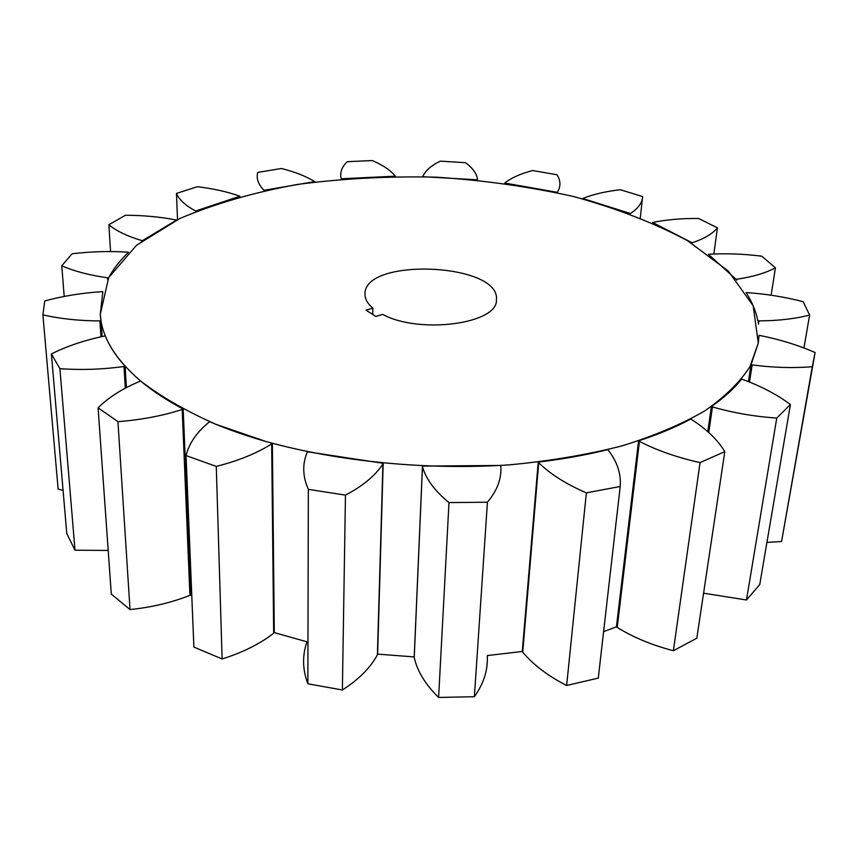 <?xml version="1.0" encoding="UTF-8"?>
<svg xmlns="http://www.w3.org/2000/svg" width="858" height="858" viewBox="0 0 858 858"><rect width="100%" height="100%" fill="white"/><g stroke="black" fill="none" stroke-linecap="round" stroke-linejoin="round"><path stroke-width="1.29" d="M190.851 594.841L183.183 409.073C166.57 400.225 152.413 390.905 140.712 381.102C160.939 396.643 185.972 411.036 215.808 424.27L266.13 441.57C339.167 461.754 427.359 470.334 509.62 464.854C549.978 461.003 587.398 454.686 621.878 445.924C654.053 435.939 681.66 424.281 704.697 410.939C724.849 396.922 739.95 382.142 749.989 366.613L758.29 343.093L753.185 305.813L728.356 271.128L687.623 240.723C654 222.876 615.872 208.119 573.219 196.439C528.978 186.636 483.247 180.223 436.025 177.177C388.717 176.094 342.589 178.507 297.651 184.406C254.129 192.321 214.832 203.7 179.762 218.543L136.476 245.291L108.666 277.67L100.279 314.371C101.544 336.733 115.026 358.976 140.712 381.102L139.672 381.445C122.447 388.599 108.58 397.383 98.08 407.797L111.293 594.111L130.019 609.566C151.769 607.325 171.739 602.573 189.929 595.302L191.774 595.409M274.303 632.614L272.361 443.318C249.581 437.054 228.721 429.869 209.781 421.75L208.977 422.254C196.782 432.185 189.135 443.296 186.047 455.577L193.887 647.082L222.115 658.965C242.728 652.488 259.91 643.918 273.67 633.258L274.303 632.614L306.746 641.752M306.746 642.556C302.188 655.877 302.552 669.626 307.861 683.815L342.374 689.982C358.633 679.59 370.302 667.878 377.391 654.858L377.638 654.118L414.21 656.917L422.468 466.773C426.04 479.15 434.877 491.087 448.991 502.595L487.43 502.209C497.275 490.497 501.726 478.474 500.793 466.151L500.589 465.465L422.436 466.098M487.344 655.555L522.275 651.49L538.223 462.097L538.717 462.752C550.246 474.077 566.13 484.116 586.368 492.857L620.205 486.475C621.203 473.884 617.245 461.808 608.343 450.268L607.711 449.656C586.068 455.008 562.902 459.148 538.223 462.097M603.592 631.649L616.441 626.833L638.577 440.873L639.425 441.409C656.896 450.407 677.101 457.464 700.053 462.601L724.806 451.64C717.653 439.789 706.584 429.107 691.591 419.583L690.658 419.101C675.557 427.198 658.193 434.448 638.577 440.873M375.815 316.441L382.679 314.403C419.605 334.523 498.187 323.766 496.417 299.828C500.879 263.02 363.803 257.035 364.972 294.09C364.897 298.938 367.535 303.625 372.876 308.161L366.034 310.156L375.815 316.441M372.715 314.446L372.876 308.161M51.394 353.914L66.774 533.526L75 550.203L59.91 368.672C81.296 370.184 102.66 369.455 123.992 366.484L125.118 366.259C116.023 356.199 109.438 346.096 105.352 335.95L104.226 336.111C84.567 340.229 66.956 346.16 51.394 353.914L59.91 368.672M75 550.203L108.205 550.439M125.3 388.031L123.992 366.484M125.858 387.719L124.56 366.377M126.405 387.43L125.118 366.259M63.063 490.272L58.119 489.114L42.9 314.865C60.328 318.833 79.333 320.849 99.903 320.924L101.04 320.86L100.279 314.371L102.842 291.688L101.737 291.699C81.939 292.953 62.945 296.042 44.766 300.933L42.9 314.865M100.976 336.711L99.903 320.924M101.544 336.593L100.472 320.903M102.102 336.486L101.04 320.86M64.211 296.525L61.765 265.766C74.303 271.267 89.554 275.268 107.529 277.777L108.569 277.853C113.449 268.833 120.12 260.296 128.582 252.263L127.606 252.145C109.352 250.997 90.841 251.544 72.061 253.775L61.765 265.766M107.647 279.622L107.529 277.777M108.108 278.732L108.044 277.82M110.553 251.48L108.869 224.742C116.345 230.963 127.241 236.207 141.538 240.465L142.407 240.658L176.512 220.12L175.708 219.905C160.114 216.87 143.361 215.326 125.44 215.261L108.869 224.742M141.581 241.27L141.538 240.465M177.52 219.627L176.458 193.425C179.15 199.775 185.564 205.63 195.688 210.993L239.918 196.225C227.627 191.817 213.438 188.642 197.361 186.712L176.458 193.425M281.392 168.49L257.765 172.394C256.113 178.41 258.194 184.384 264.007 190.315L314.714 181.617C306.113 176.287 295.002 171.911 281.392 168.49M372.243 160.543L347.243 161.69C341.699 167.031 339.704 172.726 341.248 178.775L395.334 176.18C390.637 170.324 382.936 165.111 372.243 160.543M422.844 176.716L477.563 179.815C476.919 173.82 472.897 168.114 465.497 162.698L440.251 161.132C431.242 165.519 425.45 170.603 422.865 176.394L422.844 176.555M557.046 174.775L532.668 170.538C520.591 173.702 511.271 177.874 504.719 183.033L557.335 192.364C560.875 186.583 560.778 180.727 557.046 174.775M642.653 196.579L620.334 189.725C605.609 191.398 593.082 194.326 582.764 198.498L630.448 213.524C638.234 208.387 642.31 202.745 642.653 196.579L640.304 217.793M717.427 227.82L698.573 218.468C681.724 218.329 666.398 219.659 652.616 222.458L692.149 242.793C704.139 238.781 712.569 233.784 717.427 227.82L713.867 253.904M692.063 243.382L692.149 242.793M775.428 267.814L761.765 256.188C743.554 253.914 726.072 253.26 709.309 254.247L708.429 254.343L736.035 279.258L736.979 279.182C752.895 276.834 765.711 273.037 775.428 267.814L771.117 295.195M736.829 280.18L736.979 279.182M809.609 315.047L803.142 301.684C784.727 296.943 766.076 293.929 747.168 292.653L746.149 292.642C752.026 301.769 755.93 311.164 757.85 320.817L758.933 320.871C778.045 320.795 794.937 318.854 809.609 315.047L803.935 348.08M758.15 322.447L758.397 320.849M758.418 324.195L758.933 320.871M766.923 542.417L781.574 541.495L815.1 352.509C798.155 345.131 779.836 339.468 760.134 335.532L759.019 335.371L758.29 343.093L751.029 364.693L752.166 364.907C773.079 367.664 793.124 368.254 812.29 366.698L815.1 352.509M781.574 541.495L812.29 366.698M748.433 381.467L751.029 364.693M748.98 381.681L751.597 364.8M749.527 381.896L752.166 364.907M703.571 593.189L746.481 599.989L759.738 584.588L790.422 404.526C777.155 394.616 761.239 386.25 742.663 379.44L741.58 379.118C734.019 388.663 723.948 397.801 711.379 406.531L712.451 406.917C733.022 412.848 754.461 416.559 776.758 418.06L790.422 404.526M746.481 599.989L776.758 418.06M707.796 431.553L711.379 406.531M708.29 432.003L711.904 406.724M708.783 432.475L712.451 406.917M616.441 626.833L617.224 627.434C633.354 637.397 652.08 645.162 673.38 650.718L696.814 638.223L724.806 451.64M673.38 650.718L700.053 462.601M616.827 627.144L638.995 441.141M617.224 627.434L639.425 441.409M522.275 651.49L522.726 652.219C533.311 664.811 547.94 675.9 566.634 685.488L598.283 678.099L620.205 486.475M566.634 685.488L586.368 492.857M522.49 651.855L538.459 462.419M522.726 652.219L538.717 462.752M414.21 656.917L414.232 657.678C417.471 671.492 425.589 684.748 438.61 697.457L474.377 696.717L487.43 502.209M438.61 697.457L448.991 502.595M474.377 696.717C483.687 683.59 487.988 670.13 487.29 656.338M414.21 657.292L422.436 466.43M414.232 657.678L422.468 466.773M342.374 689.982L345.463 495.141C362.913 485.939 375.407 475.546 382.925 463.974L383.183 463.309L307.561 451.801L307.132 452.434C302.241 464.275 302.649 476.576 308.354 489.339L345.463 495.141M307.861 683.815L308.354 489.339M377.391 654.858L382.925 463.974M377.52 654.493L383.065 463.642M377.638 654.118L383.183 463.309M222.115 658.965L216.28 466.42C238.449 460.789 256.917 453.271 271.686 443.886L272.361 443.318M186.047 455.577L216.28 466.42M273.67 633.258L271.686 443.886M273.992 632.936L272.029 443.607M130.019 609.566L117.943 421.664C141.27 419.841 162.688 415.787 182.196 409.481L183.183 409.073M98.08 407.797L117.943 421.664M189.929 595.302L182.196 409.481M190.39 595.077L182.7 409.277"/></g></svg>
